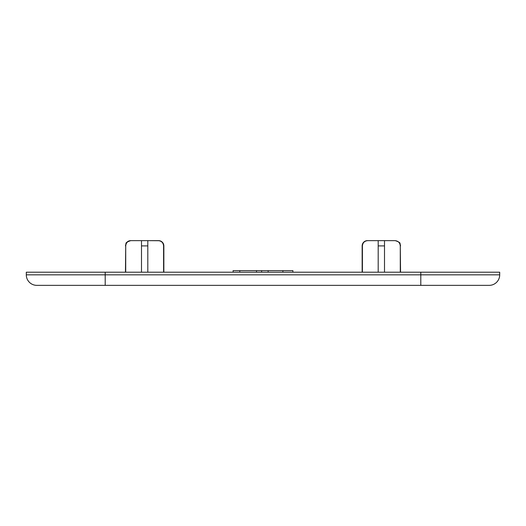 <?xml version="1.0" encoding="UTF-8"?>
<svg xmlns="http://www.w3.org/2000/svg" width="526" height="526" viewBox="0 0 526 526"><rect width="100%" height="100%" fill="white"/><g stroke="black" fill="none" stroke-linecap="round" stroke-linejoin="round"><path stroke-width="0.79" d="M366.51 240.724L367.773 240.645C364.538 240.928 362.756 242.683 362.414 245.905L362.151 245.905A5.26 5.26 0 0 1 367.411 240.645L384.506 240.645L384.506 272.205L384.506 245.905L378.194 245.905L378.194 272.205M126.582 242.65A5.26 5.26 0 0 1 130.711 240.645L147.806 240.645L147.806 272.205L147.806 245.905L141.494 245.905L141.494 272.205M162.1 241.986L163.31 243.591L163.586 245.905C163.251 242.683 161.469 240.934 158.227 240.645L158.589 240.645A5.26 5.26 0 0 1 163.849 245.905L163.849 272.205M400.286 272.205L400.286 245.905L400.549 272.205M420.8 272.205L499.7 272.205L499.7 274.835A10.52 10.52 0 0 1 489.18 285.355L36.82 285.355A10.52 10.52 0 0 1 26.3 274.835L26.3 272.205L105.2 272.205L105.2 274.835L420.8 274.835L420.8 272.205L105.2 272.205M163.586 245.905L163.586 272.205M131.073 240.645L130.711 240.645L131.073 240.645C127.838 240.928 126.056 242.683 125.714 245.905L125.714 272.205M141.494 245.905L141.494 240.645M158.227 240.645L147.806 240.645L159.49 240.724M400.286 245.905C399.951 242.683 398.169 240.934 394.927 240.645L395.289 240.645C398.78 241.828 400.352 242.808 400.01 243.591L400.549 245.905M384.506 240.645L394.927 240.645L384.506 240.645M362.414 245.905L362.414 272.205M378.194 245.905L378.194 240.645M233.097 272.205L233.097 270.627L261.626 270.627L261.626 272.205M256.53 270.627L256.53 272.205M261.626 270.627L268.142 270.627L268.142 272.205M268.142 270.627L282.889 270.627L282.889 272.205M282.889 270.627L292.91 270.627L292.91 272.205M239.777 270.627L239.777 272.205M36.82 285.355A10.52 10.52 0 0 1 26.3 274.835L105.2 274.835L105.2 285.355M420.8 285.355L420.8 274.835L499.7 274.835A10.52 10.52 0 0 1 489.18 285.355M125.714 245.905L125.451 272.205M363.9 241.986L362.69 243.591L362.151 245.905L362.151 272.205M125.451 245.905L125.99 243.591C125.648 242.808 127.22 241.828 130.711 240.645M161.239 241.362L160.515 241.007M364.761 241.362L365.485 241.007"/></g></svg>
